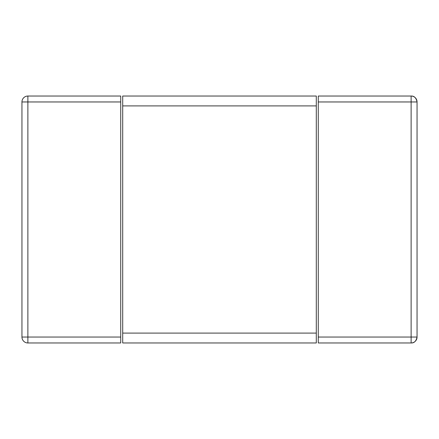 <?xml version="1.0" encoding="UTF-8"?>
<svg xmlns="http://www.w3.org/2000/svg" width="439" height="439" viewBox="0 0 439 439"><rect width="100%" height="100%" fill="white"/><g stroke="black" fill="none" stroke-linecap="round" stroke-linejoin="round"><path stroke-width="0.66" d="M417.05 101.958C416.199 97.859 414.224 95.883 411.123 96.031L411.123 101.958L417.05 101.958L417.05 337.042C416.199 341.141 414.224 343.117 411.123 342.969A5.926 5.926 0 0 0 417.05 337.042L411.123 337.042L411.123 342.969L318.275 342.969L318.275 96.031L411.123 96.031A5.926 5.926 0 0 1 417.05 101.958A5.926 5.926 0 0 0 411.123 96.031M120.725 96.031L120.725 342.969L27.876 342.969L27.876 337.042L21.95 337.042A5.926 5.926 0 0 0 27.876 342.969A5.926 5.926 0 0 1 21.95 337.042L21.95 101.958L27.876 101.958L27.876 96.031L120.725 96.031L27.876 96.031A5.926 5.926 0 0 0 21.95 101.958M122.7 105.909L122.7 96.031L316.299 96.031L316.299 342.969L122.7 342.969L122.7 105.909L316.299 105.909M318.275 101.958L411.123 101.958L411.123 337.042L318.275 337.042M120.725 337.042L27.876 337.042L27.876 101.958L120.725 101.958M316.299 333.091L122.7 333.091"/></g></svg>

